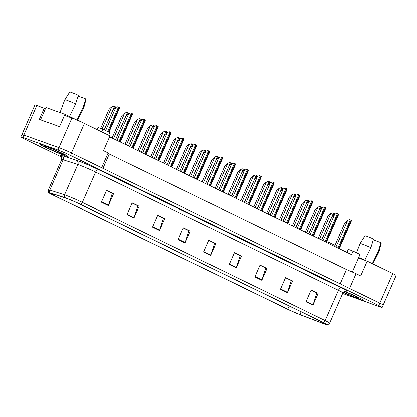 <?xml version="1.0" encoding="UTF-8"?>
<svg xmlns="http://www.w3.org/2000/svg" width="417" height="417" viewBox="0 0 417 417"><rect width="100%" height="100%" fill="white"/><g stroke="black" fill="none" stroke-linecap="round" stroke-linejoin="round"><path stroke-width="0.63" d="M45.422 108.733L36.832 105.506A9.706 0.506 -156.3 0 0 34.919 105.001L21.95 134.545M349.571 288.439L356.061 273.661L346.485 269.544L109.259 154.05L108.139 152.961L103.489 150.699L109.979 135.911L84.406 123.458A9.706 0.506 -156.3 0 0 71.922 118.084L64.479 115.42L59.548 126.659L39.339 119.413L44.275 108.17M383.187 305.036L396.15 275.507A9.706 0.506 -156.3 0 0 392.772 273.583L367.2 261.131L358.474 258.003L352.308 272.046M346.944 252.389L348.284 249.345L353.058 251.06L351.5 254.61L109.577 136.828M109.259 154.05L102.968 168.385M108.139 152.961L101.649 167.743M346.485 269.544L340.194 283.878M61.549 148.676A9.706 0.506 -156.3 0 0 58.938 147.67L23.847 135.087A9.706 0.506 -156.3 0 0 22.278 134.592M356.061 273.661L360.71 275.924L367.2 261.131M353.058 251.06L360.033 254.453L358.474 258.003M97.104 129.64L98.037 127.519L102.811 129.228L109.786 132.627L108.634 135.254M102.811 129.228L101.659 131.855M326.704 241.605L329.175 242.496L328.726 243.523M329.175 242.496L334.981 245.321M77.593 120.185L78.829 120.899M78.928 120.664L85.86 124.167M42.722 144.897A15.528 0.813 -156.3 0 0 39.662 144.089A15.528 0.813 -156.3 0 0 49.06 149.057A15.528 0.813 -156.3 0 0 65.042 155.765A15.528 0.813 -156.3 0 0 68.101 156.573A15.528 0.813 -156.3 0 0 58.703 151.606A15.528 0.813 -156.3 0 0 42.722 144.897A15.528 0.813 -156.3 0 0 39.662 144.089A15.528 0.813 -156.3 0 0 49.06 149.057A15.528 0.813 -156.3 0 0 65.042 155.765A15.528 0.813 -156.3 0 0 68.101 156.573A15.528 0.813 -156.3 0 0 58.703 151.606A15.528 0.813 -156.3 0 0 42.722 144.897M343.259 292.307A15.528 0.813 -156.3 0 0 360.298 299.505A15.528 0.813 -156.3 0 0 363.358 300.313A15.528 0.813 -156.3 0 0 344.572 291.233A15.528 0.813 -156.3 0 1 363.358 300.313A15.528 0.813 -156.3 0 1 360.298 299.505A15.528 0.813 -156.3 0 1 343.259 292.307M66.564 198.377A10.352 0.542 23.7 0 1 79.882 204.106L322.69 322.31A10.352 0.542 23.7 0 1 326.292 324.363A10.352 0.542 23.7 0 1 323.118 323.404L299.927 314.548A10.352 0.542 23.7 0 1 287.74 309.237L53.397 195.151A10.352 0.542 23.7 0 1 49.795 193.097A10.352 0.542 23.7 0 1 50.926 193.326L65.657 198.065A10.352 0.542 23.7 0 1 66.564 198.377M65.516 197.867A11.806 0.62 -156.3 0 0 64.484 197.512L49.753 192.774A11.806 0.62 -156.3 0 0 48.466 192.555A11.806 0.62 -156.3 0 0 52.568 194.854L286.917 308.94A11.806 0.62 -156.3 0 0 300.813 314.997L324.004 323.853A11.806 0.62 -156.3 0 0 327.585 324.973A11.806 0.62 -156.3 0 0 323.514 322.607L80.71 204.403A11.806 0.62 -156.3 0 0 65.516 197.867M342.691 293.438A9.706 0.506 -156.3 0 0 344.984 294.313L380.257 306.959A9.706 0.506 -156.3 0 0 382.17 307.465L383.207 305.098A9.706 0.506 -156.3 0 0 379.835 303.175L71.557 153.096A9.706 0.506 -156.3 0 0 59.073 147.722L23.8 135.077A9.706 0.506 -156.3 0 0 21.887 134.571L20.85 136.938A9.706 0.506 -156.3 0 0 24.228 138.861L61.789 157.146M311.072 290.169L316.842 292.979L313.094 304.785A2.591 1.553 116 0 1 312.938 305.202L318.135 293.37L311.16 289.977L305.963 301.809L312.938 305.202M311.087 290.133L318.135 293.37M285.499 277.722L291.264 280.526L287.522 292.333A2.591 1.553 116 0 1 287.365 292.755L292.557 280.922L285.582 277.524L280.391 289.356L287.365 292.755M285.515 277.68L292.557 280.922M259.927 265.269L265.692 268.079L261.949 279.885A2.591 1.553 116 0 1 261.793 280.302L266.984 268.47L260.01 265.076L254.818 276.909L261.793 280.302M259.942 265.233L266.984 268.47M234.354 252.822L240.119 255.626L236.376 267.433A2.591 1.553 116 0 1 236.22 267.855L241.412 256.022L234.437 252.624L229.246 264.456L236.22 267.855M234.37 252.78L241.412 256.022M106.486 190.569L112.251 193.379L108.509 205.185A2.591 1.553 116 0 1 108.352 205.602L113.544 193.769L106.57 190.376L101.378 202.209L108.352 205.602M106.502 190.533L113.544 193.769M132.059 203.022L137.829 205.826L134.081 217.638A2.591 1.553 116 0 1 133.925 218.055L139.122 206.222L132.147 202.824L126.95 214.661L133.925 218.055M132.074 202.98L139.122 206.222M157.631 215.469L163.401 218.279L159.659 230.085A2.591 1.553 116 0 1 159.497 230.502L164.694 218.67L157.72 215.276L152.523 227.109L159.497 230.502M157.652 215.433L164.694 218.67M183.204 227.922L188.974 230.726L185.231 242.538A2.591 1.553 116 0 1 185.07 242.955L190.267 231.122L183.292 227.724L178.095 239.556L185.07 242.955M183.225 227.88L190.267 231.122M208.781 240.369L214.547 243.179L210.804 254.985A2.591 1.553 116 0 1 210.642 255.402L215.839 243.57L208.865 240.176L203.668 252.009L210.642 255.402M208.797 240.333L215.839 243.57M382.17 307.465A9.706 0.506 -156.3 0 0 378.798 305.541L70.52 155.463A9.706 0.506 -156.3 0 0 58.036 150.089L22.763 137.443A9.706 0.506 -156.3 0 0 20.85 136.938M115.587 107.508L117.922 106.721L115.587 107.508L113.002 110.005L104.255 129.932M117.922 106.721L119.601 107.539L119.335 108.618L108.973 132.225M111.589 106.903L113.924 106.116L111.589 106.903L109.004 109.4L100.643 128.452M113.924 106.116L115.608 106.934L115.478 107.617M128.467 113.778L130.802 112.991L128.467 113.778L125.882 116.275L115.577 139.752M130.802 112.991L132.481 113.81L132.215 114.883L120.294 142.046M141.342 120.049L143.683 119.262L141.342 120.049L138.762 122.546L128.457 146.023M143.683 119.262L145.361 120.08L145.095 121.154L133.174 148.316M154.222 126.32L156.563 125.533L154.222 126.32L151.637 128.817L141.337 152.294M156.563 125.533L158.241 126.351L157.975 127.425L146.054 154.587M167.102 132.59L169.443 131.803L167.102 132.59L164.517 135.087L154.217 158.564M169.443 131.803L171.121 132.622L170.855 133.695L158.929 160.858M46.303 146.643A10.55 0.553 -156.3 0 0 44.249 146.07A10.55 0.553 -156.3 0 0 50.368 149.354A10.55 0.553 -156.3 0 0 61.461 154.024A10.55 0.553 -156.3 0 0 63.54 154.54A10.55 0.553 -156.3 0 0 56.92 151.09A10.55 0.553 -156.3 0 0 46.303 146.643M69.53 116.463L75.644 103.901A10.352 0.542 -156.3 0 0 66.829 100.268A10.352 0.542 -156.3 0 0 64.791 99.72A10.352 0.542 -156.3 0 0 64.791 99.726L59.985 112.564M75.644 103.901L78.297 95.269A8.898 0.464 -156.3 0 0 69.764 92.027L64.791 99.72M65.323 115.718L65.792 114.644L77.161 120.179M40.548 119.846L45.953 107.529L65.792 114.644M77.52 120.331L83.749 108.05A10.352 0.542 -156.3 0 0 83.749 108.045L86.053 99.178A8.898 0.464 -156.3 0 0 85.735 98.886L78.036 96.129M85.735 98.886L83.082 107.523L76.973 120.086M83.749 108.045A10.352 0.542 -156.3 0 0 83.082 107.523M343.446 292.067A10.55 0.553 -156.3 0 0 356.717 297.764A10.55 0.553 -156.3 0 0 358.797 298.28A10.55 0.553 -156.3 0 0 344.233 291.405M364.786 260.203L370.895 247.641A10.352 0.542 -156.3 0 0 362.086 244.008A10.352 0.542 -156.3 0 0 360.048 243.46A10.352 0.542 -156.3 0 0 360.048 243.471L356.566 252.765M370.895 247.641L373.549 239.009A8.898 0.464 -156.3 0 0 365.016 235.767L360.048 243.46M360.846 258.853L361.049 258.384L365.266 260.437M358.677 257.534L361.049 258.384M372.871 263.893L379.006 251.79A10.352 0.542 -156.3 0 0 379.006 251.785L381.31 242.918A8.898 0.464 -156.3 0 0 380.992 242.631L373.288 239.869M380.992 242.631L378.339 251.263L372.324 263.627M379.006 251.785A10.352 0.542 -156.3 0 0 378.339 251.263M124.469 113.174L126.804 112.387L124.469 113.174L121.884 115.671L112.064 138.043M126.804 112.387L128.488 113.205L128.353 113.888M137.349 119.444L139.685 118.657L137.349 119.444L134.764 121.941L124.944 144.313M139.685 118.657L141.368 119.476L141.233 120.159M150.229 125.715L152.565 124.928L150.229 125.715L147.644 128.212L137.824 150.584M152.565 124.928L154.243 125.746L154.113 126.429M179.982 138.861L182.318 138.074L179.982 138.861L177.397 141.358L167.092 164.835M182.318 138.074L184.001 138.892L183.735 139.966L171.809 167.128M192.862 145.132L195.198 144.345L192.862 145.132L190.277 147.628L179.972 171.1M195.198 144.345L196.881 145.163L196.615 146.237L184.689 173.399M205.743 151.402L208.078 150.615L205.743 151.402L203.157 153.899L192.852 177.371M208.078 150.615L209.761 151.434L209.496 152.507L197.569 179.67M163.11 131.986L165.445 131.199L163.11 131.986L160.524 134.482L150.704 156.855M165.445 131.199L167.123 132.012L166.993 132.695M175.99 138.256L178.325 137.464L175.99 138.256L173.404 140.753L163.584 163.125M178.325 137.464L180.003 138.282L179.873 138.965M188.87 144.527L191.205 143.735L188.87 144.527L186.284 147.024L176.464 169.396M191.205 143.735L192.883 144.553L192.753 145.236M218.623 157.673L220.958 156.886L218.623 157.673L216.037 160.17L205.732 183.642M220.958 156.886L222.636 157.704L222.376 158.778L210.449 185.94M231.503 163.944L233.838 163.156L231.503 163.944L228.917 166.44L218.612 189.912M233.838 163.156L235.516 163.97L235.251 165.049L223.33 192.211M244.383 170.214L246.718 169.427L244.383 170.214L241.797 172.711L231.492 196.183M246.718 169.427L248.396 170.24L248.131 171.319L236.21 198.482M257.263 176.485L259.598 175.693L257.263 176.485L254.678 178.982L244.372 202.453M259.598 175.693L261.277 176.511L261.011 177.59L249.09 204.752M270.143 182.755L272.478 181.963L270.143 182.755L267.558 185.252L257.253 208.724M272.478 181.963L274.157 182.782L273.891 183.861L261.97 211.023M201.75 150.798L204.085 150.005L201.75 150.798L199.164 153.294L189.344 175.661M204.085 150.005L205.763 150.824L205.633 151.507M214.63 157.063L216.965 156.276L214.63 157.063L212.044 159.565L202.224 181.932M216.965 156.276L218.644 157.094L218.513 157.777M227.505 163.334L229.845 162.547L227.505 163.334L224.925 165.83L215.104 188.203M229.845 162.547L231.524 163.365L231.393 164.048M240.385 169.604L242.725 168.817L240.385 169.604L237.799 172.101L227.979 194.473M242.725 168.817L244.404 169.636L244.273 170.318M253.265 175.875L255.6 175.088L253.265 175.875L250.68 178.372L240.859 200.744M255.6 175.088L257.284 175.906L257.153 176.589M283.023 189.021L285.358 188.234L283.023 189.021L280.438 191.523L270.133 214.995M285.358 188.234L287.037 189.052L286.771 190.131L274.85 217.288M295.898 195.292L298.238 194.504L295.898 195.292L293.318 197.788L283.013 221.265M298.238 194.504L299.917 195.323L299.651 196.402L287.73 223.559M308.778 201.562L311.118 200.775L308.778 201.562L306.193 204.059L295.893 227.536M311.118 200.775L312.797 201.593L312.531 202.667L300.61 229.83M321.658 207.833L323.993 207.046L321.658 207.833L319.073 210.33L308.768 233.807M323.993 207.046L325.677 207.864L325.411 208.938L313.485 236.1M334.538 214.103L336.873 213.316L334.538 214.103L331.953 216.6L321.648 240.077M336.873 213.316L338.557 214.135L338.291 215.208L326.365 242.371M347.418 220.374L349.754 219.587L347.418 220.374L344.833 222.871L334.528 246.348M349.754 219.587L351.437 220.405L351.171 221.479L339.245 248.641M266.145 182.146L268.48 181.359L266.145 182.146L263.56 184.642L253.739 207.014M268.48 181.359L270.164 182.177L270.034 182.86M279.025 188.416L281.36 187.629L279.025 188.416L276.44 190.913L266.619 213.285M281.36 187.629L283.044 188.448L282.908 189.13M291.905 194.687L294.24 193.9L291.905 194.687L289.32 197.184L279.499 219.556M294.24 193.9L295.924 194.718L295.789 195.401M304.785 200.958L307.12 200.17L304.785 200.958L302.2 203.454L292.38 225.826M307.12 200.17L308.799 200.989L308.669 201.672M317.665 207.228L320.001 206.441L317.665 207.228L315.08 209.725L305.26 232.097M320.001 206.441L321.679 207.259L321.549 207.942M330.545 213.499L332.881 212.712L330.545 213.499L327.96 215.996L318.14 238.368M332.881 212.712L334.559 213.53L334.429 214.213M392.772 273.583L379.793 303.154M36.832 105.506L23.847 135.087M71.922 118.084L58.938 147.67M84.406 123.458L71.427 153.029M61.137 156.104A16.174 0.844 23.7 0 1 61.815 155.614L76.546 160.352A16.174 0.844 23.7 0 1 98.772 169.792L341.58 287.996A3.237 1.944 -64 0 0 338.442 290.3L95.634 172.091A12.943 0.678 -156.3 0 0 78.99 164.929A12.943 0.678 -156.3 0 0 77.854 164.538L63.123 159.8A12.943 0.678 -156.3 0 0 61.711 159.518C61.706 156.828 61.461 155.64 60.971 155.953M341.58 287.996A16.174 0.844 23.7 0 1 345.844 290.977M342.946 292.864A12.943 0.678 -156.3 0 0 338.442 290.3L325.145 320.59A12.943 0.678 23.7 0 1 329.649 323.154L342.946 292.864C344.572 290.279 346.715 291.097 346.068 290.998M48.466 192.555L48.414 189.808A12.943 0.678 23.7 0 1 49.826 190.095L64.557 194.833A12.943 0.678 23.7 0 1 65.693 195.219A12.943 0.678 23.7 0 1 82.337 202.386A3.237 1.944 116 0 1 80.71 204.403M64.484 197.512A3.237 2.877 107.8 0 1 64.557 194.833L77.854 164.538A3.237 2.877 -72.2 0 0 76.546 160.352M61.815 155.614A3.237 2.877 -72.2 0 1 63.123 159.8L49.826 190.095A3.237 2.877 107.8 0 0 49.753 192.774M323.514 322.607A3.237 1.944 -64 0 0 325.145 320.59L82.337 202.386L95.634 172.091A3.237 1.944 -64 0 1 98.772 169.792M378.798 305.541L379.835 303.175M70.52 155.463L71.557 153.096M58.036 150.089L59.073 147.722M22.763 137.443L23.8 135.077M287.74 309.237L289.169 305.989M299.927 314.548L301.126 311.812M323.118 323.404L323.436 322.68M53.397 195.151L53.793 194.249M210.804 254.985L203.85 251.602M185.231 242.538L178.278 239.149M159.659 230.085L152.705 226.702M134.081 217.638L127.128 214.249M108.509 205.185L101.555 201.802M236.376 267.433L229.423 264.05M261.949 279.885L254.995 276.502M287.522 292.333L280.568 288.95M313.094 304.785L306.141 301.402M115.77 107.576L105.657 130.615M118.501 106.992L107.695 131.605M119.194 107.331L108.394 131.944M111.772 106.971L102.113 128.978M114.503 106.387L104.182 129.895M115.201 106.726L114.321 108.733M128.65 113.846L116.979 140.435M131.381 113.262L119.017 141.426M132.074 113.601L119.715 141.764M141.53 120.117L129.859 146.706M144.256 119.533L131.897 147.696M144.954 119.872L132.59 148.035M154.41 126.387L142.734 152.976M157.136 125.804L144.777 153.967M157.834 126.142L145.47 154.306M167.285 132.658L155.614 159.242M170.016 132.074L157.652 160.237M170.715 132.413L158.351 160.576M124.652 113.242L113.466 138.725M127.383 112.658L115.504 139.716M128.082 112.997L127.201 115.003M137.532 119.512L126.346 144.996M140.263 118.928L128.384 145.986M140.962 119.267L140.081 121.274M150.412 125.778L139.226 151.267M153.143 125.194L141.264 152.257M153.842 125.538L152.961 127.545M180.165 138.929L168.494 165.513M182.896 138.345L170.532 166.508M183.595 138.684L171.231 166.847M193.045 145.199L181.374 171.783M195.776 144.616L183.412 172.779M196.475 144.954L184.111 173.118M205.925 151.47L194.254 178.054M208.656 150.886L196.292 179.049M209.355 151.225L196.991 179.388M163.292 132.048L152.106 157.537M166.023 131.464L154.144 158.528M166.722 131.808L165.841 133.815M176.172 138.319L164.986 163.808M178.903 137.735L167.024 164.798M179.602 138.074L178.721 140.081M189.052 144.59L177.866 170.073M191.784 144.006L179.904 171.069M192.477 144.345L191.596 146.351M218.805 157.735L207.134 184.324M221.536 157.152L209.172 185.32M222.235 157.496L209.871 185.659M231.685 164.006L220.014 190.595M234.417 163.422L222.053 191.591M235.115 163.766L222.751 191.929M244.565 170.277L232.894 196.866M247.297 169.693L234.933 197.856M247.995 170.032L235.631 198.2M257.445 176.547L245.775 203.136M260.177 175.964L247.813 204.127M260.87 176.302L248.511 204.471M270.325 182.818L258.655 209.407M273.057 182.234L260.693 210.397M273.75 182.573L261.391 210.736M201.932 150.86L190.746 176.344M204.664 150.276L192.784 177.34M205.357 150.615L204.476 152.622M214.812 157.131L203.626 182.615M217.544 156.547L205.664 183.61M218.237 156.886L217.356 158.893M227.692 163.401L216.501 188.885M230.419 162.818L218.539 189.881M231.117 163.156L230.236 165.163M240.573 169.672L229.381 195.156M243.299 169.088L231.419 196.152M243.997 169.427L243.116 171.434M253.447 175.943L242.261 201.427M256.179 175.359L244.299 202.417M256.877 175.698L255.996 177.705M283.206 189.089L271.535 215.678M285.932 188.505L273.573 216.668M286.63 188.844L274.266 217.007M296.086 195.359L284.415 221.948M298.812 194.775L286.453 222.939M299.51 195.114L287.146 223.277M308.966 201.63L297.29 228.219M311.692 201.046L299.333 229.209M312.39 201.385L300.026 229.548M321.841 207.901L310.17 234.49M324.572 207.317L312.208 235.48M325.27 207.656L312.906 235.819M334.721 214.171L323.05 240.76M337.452 213.587L325.088 241.751M338.151 213.926L325.786 242.089M347.601 220.442L335.93 247.026M350.332 219.858L337.968 248.021M351.031 220.197L338.667 248.36M266.327 182.213L255.141 207.697M269.059 181.63L257.18 208.688M269.757 181.968L268.876 183.975M279.208 188.484L268.022 213.968M281.939 187.9L270.06 214.958M282.637 188.239L281.756 190.246M292.088 194.755L280.902 220.239M294.819 194.171L282.94 221.229M295.517 194.51L294.637 196.516M304.968 201.025L293.782 226.509M307.699 200.441L295.82 227.5M308.398 200.78L307.517 202.787M317.848 207.296L306.662 232.78M320.579 206.707L308.7 233.77M321.278 207.051L320.397 209.058M330.728 213.561L319.542 239.05M333.459 212.978L321.58 240.041M334.158 213.322L333.277 215.328M327.585 324.973L329.649 323.154M48.414 189.808L61.711 159.518"/></g></svg>
